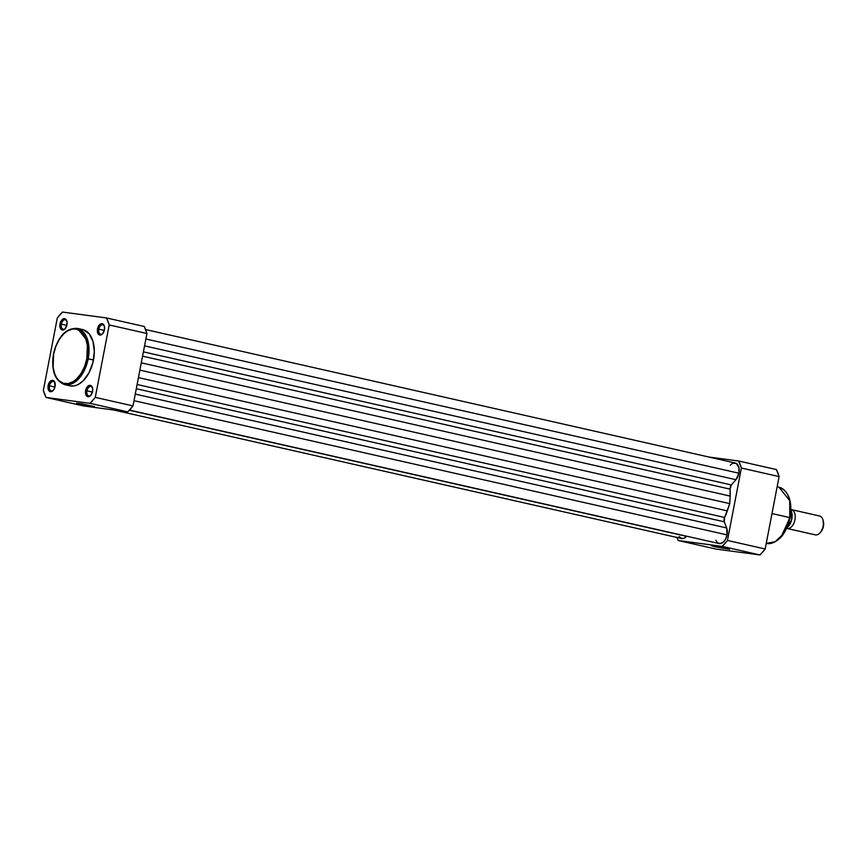 <?xml version="1.0" encoding="UTF-8"?>
<svg xmlns="http://www.w3.org/2000/svg" width="867" height="867" viewBox="0 0 867 867"><rect width="100%" height="100%" fill="white"/><g stroke="black" fill="none" stroke-linecap="round" stroke-linejoin="round"><path stroke-width="1.3" d="M86.96 390.822A4.834 2.904 -77.2 0 0 87.816 395.363A4.834 2.904 -77.2 0 0 91.035 395.059A4.834 2.904 102.8 0 1 88.781 395.926A4.834 2.904 102.8 0 1 86.96 390.822L92.422 392.057L86.96 390.822A4.834 2.904 102.8 0 1 90.916 386.498A4.834 2.904 102.8 0 1 92.574 388.253L92.552 391.505A5.798 3.479 102.8 0 1 90.797 395.352A5.798 3.479 102.8 0 1 86.765 396.132A5.798 3.479 102.8 0 1 85.627 390.573L86.96 390.822L85.627 390.573L86.31 388.427L89.485 385.36L91.425 385.956L92.574 388.264A4.834 2.904 -77.2 0 0 89.637 386.66A4.834 2.904 -77.2 0 0 86.96 390.822M98.838 329.157A4.834 2.904 -77.2 0 0 99.683 333.687A4.834 2.904 -77.2 0 0 102.913 333.383A4.834 2.904 102.8 0 1 100.648 334.261A4.834 2.904 102.8 0 1 98.838 329.157L104.3 330.392L98.838 329.157A4.834 2.904 102.8 0 1 102.783 324.822A4.834 2.904 102.8 0 1 104.452 326.577L104.43 329.828A5.798 3.479 102.8 0 1 102.674 333.687A5.798 3.479 102.8 0 1 98.643 334.467A5.798 3.479 102.8 0 1 97.505 328.907L98.838 329.157L97.505 328.907L98.188 326.761L101.363 323.694L103.303 324.291L104.452 326.588A4.834 2.904 -77.2 0 0 101.515 324.984A4.834 2.904 -77.2 0 0 98.838 329.157M49.462 385.804A4.834 2.904 -77.2 0 0 50.319 390.345A4.834 2.904 -77.2 0 0 53.537 390.042A4.834 2.904 102.8 0 1 51.283 390.909A4.834 2.904 102.8 0 1 49.462 385.804L54.935 387.04L49.462 385.804A4.834 2.904 102.8 0 1 53.418 381.469A4.834 2.904 102.8 0 1 55.076 383.236A4.834 2.904 -77.2 0 0 52.139 381.632A4.834 2.904 -77.2 0 0 49.462 385.804L48.129 385.555L49.462 385.804M55.054 386.487A5.798 3.479 102.8 0 1 53.299 390.334A5.798 3.479 102.8 0 1 49.267 391.115A5.798 3.479 102.8 0 1 48.129 385.555L50.579 381.025L52.692 380.331L54.426 381.545L55.054 386.487L53.862 389.565L51.901 391.461L49.842 391.516L48.758 390.497L48.129 385.555A5.798 3.479 102.8 0 1 51.5 380.494A5.798 3.479 102.8 0 1 54.989 382.856A5.798 3.479 102.8 0 1 55.054 386.487M61.34 324.139A4.834 2.904 -77.2 0 0 62.196 328.669A4.834 2.904 -77.2 0 0 65.415 328.365A4.834 2.904 102.8 0 1 63.161 329.232A4.834 2.904 102.8 0 1 61.34 324.139L66.802 325.374L61.34 324.139A4.834 2.904 102.8 0 1 65.296 319.804A4.834 2.904 102.8 0 1 66.954 321.559L66.932 324.811A5.798 3.479 102.8 0 1 65.177 328.669A5.798 3.479 102.8 0 1 61.145 329.449A5.798 3.479 102.8 0 1 60.007 323.89L61.34 324.139L60.007 323.89L60.69 321.744L63.865 318.677L65.805 319.273L66.954 321.57A4.834 2.904 -77.2 0 0 64.017 319.966A4.834 2.904 -77.2 0 0 61.34 324.139M80.046 404.141L94.525 406.634L81.552 404.477L76.578 403.209L80.999 403.654L94.546 406.59L80.046 404.141L80.533 403.578L80.046 404.141M53.624 354.159L53.635 354.104C54.502 346.02 63.139 327.726 75.505 329.005C87.73 331.021 89.063 350.647 86.863 358.548L88.185 358.797L88.141 341.891L77.358 328.387A28.817 17.297 102.8 0 1 88.185 358.797L93.473 360A28.817 17.297 -77.2 0 0 82.647 329.59A28.817 17.297 -77.2 0 0 79.927 329.33M144.236 326.48L146.935 333.502L132.987 405.908L127.785 411.868L83.763 405.984L127.785 411.868L90.07 403.339L46.049 397.444L83.763 405.984L46.049 397.444L90.07 403.339L95.272 397.368L132.987 405.908L146.935 333.502L109.209 324.962L95.272 397.368L109.209 324.962L106.511 317.951L144.236 326.48L106.511 317.951L62.489 312.055L106.511 317.951A57.059 34.247 102.8 0 1 109.209 324.962L146.935 333.502A57.059 34.247 -77.2 0 0 144.236 326.48M43.35 390.421L57.298 318.016L43.35 390.421L46.049 397.444A57.059 34.247 102.8 0 1 43.35 390.421M62.489 312.055L57.298 318.016A57.059 34.247 102.8 0 1 62.489 312.055M66.932 324.811L65.144 328.701L62.37 330.045L60.246 328.051L60.007 323.89A5.798 3.479 102.8 0 1 63.367 318.818A5.798 3.479 102.8 0 1 66.867 321.191A5.798 3.479 102.8 0 1 66.932 324.811M104.43 329.828L102.642 333.719L99.868 335.063L97.743 333.069L97.505 328.907A5.798 3.479 102.8 0 1 100.865 323.835A5.798 3.479 102.8 0 1 104.365 326.209A5.798 3.479 102.8 0 1 104.43 329.828M92.552 391.505L90.764 395.395L87.99 396.728L85.866 394.734L85.627 390.573A5.798 3.479 102.8 0 1 88.987 385.512A5.798 3.479 102.8 0 1 92.487 387.874A5.798 3.479 102.8 0 1 92.552 391.505M80.013 329.33L81.726 329.417M83.384 329.785L89.182 333.849L93.018 341.533L94.308 351.688L92.856 362.753L88.878 373.048L82.972 381.014L77.824 384.699L74.291 385.869L70.834 385.967L67.583 384.97M86.863 358.548L87.383 345.413L85.714 338.574L82.723 333.275L78.648 329.959L75.505 329.005L72.167 329.092L67.052 331.183L63.768 333.795L59.357 339.3L55.878 346.269L53.635 354.104L53.115 367.25L54.773 374.078L56.637 377.817L59.021 380.721L63.378 383.301L68.33 383.561L73.435 381.469L76.719 378.857L81.14 373.363L84.619 366.383L86.863 358.548C85.985 366.633 77.347 384.926 64.982 383.647C52.757 381.632 51.424 362.005 53.635 354.104L53.44 354.094C51.077 370.534 54.805 380.711 64.635 384.612L73.608 382.943L81.162 375.758L88.185 358.797A28.817 17.297 102.8 0 1 64.635 384.612L69.924 385.804A28.817 17.297 -77.2 0 0 93.473 360L86.863 358.548M132.987 405.908L95.272 397.368A57.059 34.247 102.8 0 1 90.07 403.339L127.785 411.868A57.059 34.247 -77.2 0 0 132.987 405.908M732.918 463.249L736.321 463.433L738.955 467.812L738.912 473.219L735.931 479.7L144.551 345.857L735.931 479.7L731.369 484.935A3.869 2.319 -77.2 0 0 730.079 489.129L730.155 496.087L141.288 362.818L730.155 496.087L729.732 503.619L724.628 517.469A3.869 2.319 -77.2 0 0 724.27 521.793L136.292 388.719L724.27 521.793L724.628 517.469L137.105 384.504L724.628 517.469A34.81 20.895 -77.2 0 0 727.315 510.88L729.732 503.619L139.88 370.122L729.732 503.619L730.155 496.087A34.81 20.895 -77.2 0 0 730.079 489.129L731.369 484.935L143.391 351.861L731.369 484.935L735.931 479.7A9.667 5.809 -77.2 0 0 738.912 473.219L145.873 338.997L738.912 473.219A9.667 5.809 -77.2 0 0 735.281 463.011L145.558 329.547M726.644 527.949L135.263 394.106L726.644 527.949L724.27 521.793L726.644 527.949A9.667 5.809 -77.2 0 1 727.034 534.885L133.995 400.673L727.034 534.885L726.644 527.949M129.497 410.102L719.133 543.544A9.667 5.809 -77.2 0 0 727.034 534.885L725.701 538.873L723.512 541.94L720.022 543.631L717.605 542.785M727.315 510.88L138.438 377.6L727.315 510.88M730.079 489.129L142.567 356.164L730.079 489.129M679.045 536.554L681.95 538.58L684.291 538.158L686.556 536.348L129.356 410.243L686.556 536.348A9.667 5.809 -77.2 0 1 681.635 538.526L113.642 409.983M715.904 540.271L716.944 542.113M732.041 463.715L730.361 465.189M714.972 546.774L715.47 546.21L714.972 546.774L711.428 545.744L715.936 546.286L729.57 549.245L714.972 546.774M777.146 486.766L778.945 487.178L789.729 500.671L789.772 517.577A28.817 17.297 -77.2 0 0 778.945 487.178C788.775 491.069 792.503 501.245 790.14 517.686C785.697 535.297 777.721 543.858 766.222 543.392M771.988 513.557L789.772 517.577L771.988 513.557M776.409 469.556L779.108 476.579L765.171 548.984L759.969 554.945L715.947 549.049L759.969 554.945L722.254 546.405L727.446 540.444L741.393 468.039L738.695 461.016L708.816 457.017L738.695 461.016L776.409 469.556L738.695 461.016A57.059 34.247 102.8 0 1 741.393 468.039L727.446 540.444L765.171 548.984L779.108 476.579L741.393 468.039L779.108 476.579A57.059 34.247 -77.2 0 0 776.409 469.556M676.769 537.128L678.222 540.52L722.254 546.405L678.222 540.52L715.947 549.049L678.222 540.52A57.059 34.247 102.8 0 1 676.899 537.453M766.244 543.392A28.817 17.297 -77.2 0 0 789.772 517.577L782.76 534.527L775.206 541.712L766.244 543.392M790.075 502.123L790.39 514.987M789.36 520.341L784.223 532.479M782.847 534.505L781.362 536.348M781.275 536.445L789.945 517.675M765.171 548.984L727.446 540.444A57.059 34.247 102.8 0 1 722.254 546.405L759.969 554.945A57.059 34.247 -77.2 0 0 765.171 548.984M790.975 509.547A9.667 5.809 102.8 0 1 791.007 509.547A9.667 5.809 102.8 0 1 794.952 519.81A9.667 5.809 102.8 0 1 787.355 528.523L815.544 534.906A9.667 5.809 -77.2 0 0 823.097 526.442A9.667 5.809 -77.2 0 0 819.51 515.984A9.667 5.809 -77.2 0 0 819.207 515.93A9.667 5.809 102.8 0 1 823.032 520.146A9.667 5.809 102.8 0 1 820.215 532.609A9.667 5.809 102.8 0 1 815.544 534.906A9.667 5.809 102.8 0 1 814.937 534.766A9.667 5.809 -77.2 0 0 815.24 534.852A9.667 5.809 -77.2 0 0 815.544 534.906L787.355 528.523A9.667 5.809 102.8 0 1 787.041 528.469A9.667 5.809 102.8 0 1 786.716 528.382M791.007 509.547A9.667 5.809 102.8 0 1 791.311 509.601A9.667 5.809 102.8 0 1 794.898 520.07A9.667 5.809 102.8 0 1 787.355 528.523M820.215 532.609L820.973 531.72A8.096 4.866 -77.2 0 0 823.347 521.284L823.032 520.146M788.84 525.836L791.452 520.558L791.874 513.101M787.019 527.7A11.119 6.676 -77.2 0 0 790.964 510.295A11.119 6.676 102.8 0 1 787.366 527.407M787.073 527.57A10.74 6.448 -77.2 0 0 791.647 512.191M820.93 531.774L823.433 526.345L823.097 520.536M82.647 329.59L77.358 328.387C65.87 327.921 57.894 336.483 53.44 354.094M67.052 321.885L66.867 321.191M55.174 383.55L54.989 382.856M104.549 326.902L104.365 326.209M92.671 388.579L92.487 387.874M819.51 515.984L791.311 509.601M790.964 510.121L791.766 519.626L786.954 527.851M815.24 534.852L787.041 528.469"/></g></svg>
